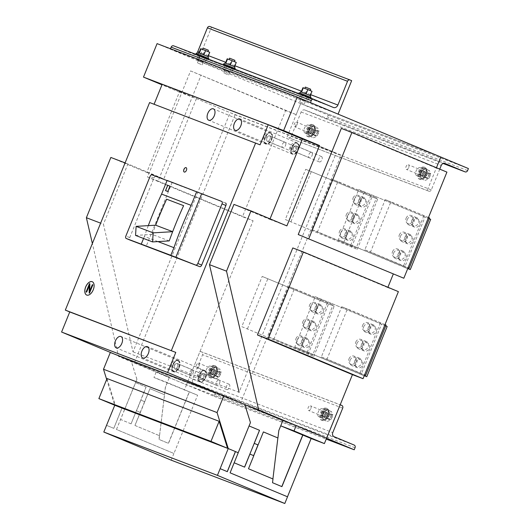 <?xml version="1.0" encoding="UTF-8"?>
<svg xmlns="http://www.w3.org/2000/svg" width="530" height="530" viewBox="0 0 530 530"><rect width="100%" height="100%" fill="white"/><g stroke="black" fill="none" stroke-linecap="round" stroke-linejoin="round"><path stroke-width="0.4" stroke-dasharray="2.65 1.99" d="M233.054 61.129L229.384 59.671L233.054 61.129M227.615 74.518L223.945 73.061L227.615 74.518M308.798 90.02L305.128 88.563L308.798 90.02M303.365 103.41L299.695 101.952L303.365 103.41M206.541 51.019L202.871 49.562L206.541 51.019M201.108 64.408L197.438 62.951L201.108 64.408M231.285 68.184L224.992 65.687L231.285 68.184M307.029 97.076L300.735 94.578L307.029 97.076M204.772 58.075L198.478 55.577L204.772 58.075M195.245 54.08A3.975 3.293 -69.1 0 1 193.304 54.053A3.975 3.293 -69.1 0 1 193.225 54.02L173.621 45.832M170.501 48.747L170.335 49.157L197.948 60.685L211.543 27.209L351.668 80.653M211.543 27.209L209.887 26.52M197.948 60.685L338.074 114.135M203.142 62.089L196.849 59.592L203.142 62.089M305.399 101.091L299.106 98.593L305.399 101.091M229.649 72.199L223.362 69.702L229.649 72.199M170.335 49.157L310.461 102.608M310.235 95.665L301.179 92.061L310.235 95.665M309.851 95.592L311.613 91.239L312.004 91.312M305.313 93.79L307.082 89.438L311.613 91.239M302.941 87.708L307.082 89.438M305.962 88.934L310.156 90.597L305.962 88.934M304.379 93.359L308.049 94.817L304.379 93.359M310.699 89.259L305.34 87.086M302.325 94.121L310.183 97.242L302.325 94.121M300.682 91.822L310.732 95.903M303.836 94.698L307.506 96.155L303.836 94.698M311.19 97.653L299.139 92.757M301.345 94.91L310.785 98.653L301.345 94.91M303.432 95.705L307.102 97.162L303.432 95.705M226.575 65.23L234.439 68.35L226.575 65.23M224.939 62.938L234.982 67.012M228.092 65.806L231.762 67.264L228.092 65.806M228.635 64.468L232.306 65.925L228.635 64.468M235.446 68.761L223.388 63.865M225.601 66.018L235.035 69.768L225.601 66.018M227.681 66.813L231.352 68.271L227.681 66.813M234.492 66.773L225.429 63.169L234.492 66.78M234.101 66.701L235.87 62.355L236.261 62.427M229.569 64.898L231.338 60.546L235.87 62.355M227.198 58.817L231.338 60.546M230.212 60.042L234.406 61.712L230.212 60.042M234.949 60.374L229.596 58.194M203.838 54.934L198.922 53.06L203.845 54.941M207.594 56.591L209.357 52.238L209.748 52.311M203.056 54.789L204.825 50.436L209.357 52.238M200.685 48.707L204.825 50.436M203.706 49.933L207.899 51.595L203.706 49.933M202.122 54.358L205.792 55.816L202.122 54.358M208.442 50.257L203.083 48.084M200.068 55.12L207.932 58.24L200.068 55.12M198.425 52.821L208.476 56.902M201.579 55.696L205.249 57.154L201.579 55.696M208.933 58.651L196.882 53.755M199.088 55.908L208.528 59.651L199.088 55.908M201.175 56.703L204.845 58.161L201.175 56.703M315.443 129.704L314.005 126.246L310.52 127.823L308.486 132.845L309.924 136.296L313.409 134.719L315.443 129.704L319.034 131.201L317.596 127.75L314.111 129.32L312.077 134.342L313.515 137.793L317 136.217L319.034 131.201M313.409 134.719L317 136.217M309.924 136.296L313.515 137.793M308.486 132.845L312.077 134.342M310.52 127.823L314.111 129.32M314.005 126.246L317.596 127.75M314.038 132.195A2.889 1.623 112.7 0 1 316.668 130.102A2.889 1.623 112.7 0 1 317.072 133.348A2.889 1.623 112.7 0 1 314.442 135.435A2.889 1.623 112.7 0 1 314.038 132.195M314.23 132.261A2.531 1.418 112.7 0 1 316.529 130.433A2.531 1.418 112.7 0 1 316.88 133.275A2.531 1.418 112.7 0 1 314.581 135.104A2.531 1.418 112.7 0 1 314.23 132.261A2.531 1.418 -67.3 0 0 314.581 135.104A2.531 1.418 -67.3 0 0 316.88 133.275A2.531 1.418 -67.3 0 0 316.529 130.433A2.531 1.418 -67.3 0 0 314.23 132.261M310.64 130.764A2.531 1.418 112.7 0 1 312.938 128.936A2.531 1.418 112.7 0 1 313.29 131.778A2.531 1.418 112.7 0 1 310.991 133.606A2.531 1.418 112.7 0 1 310.64 130.764A2.531 1.418 112.7 0 1 312.938 128.936A2.531 1.418 112.7 0 1 313.29 131.778A2.531 1.418 112.7 0 1 310.991 133.606A2.531 1.418 112.7 0 1 310.64 130.764M315.145 132.652A2.889 1.623 112.7 0 1 317.775 130.566A2.889 1.623 112.7 0 1 318.172 133.812A2.889 1.623 112.7 0 1 315.542 135.899A2.889 1.623 112.7 0 1 315.145 132.652M329.289 413.367L327.851 409.915L324.367 411.485L322.326 416.507L323.77 419.959L327.255 418.382L329.289 413.367L332.88 414.864L331.435 411.412L327.957 412.989L325.917 418.004L327.361 421.456L330.839 419.879L332.88 414.864M327.255 418.382L330.839 419.879M323.77 419.959L327.361 421.456M322.326 416.507L325.917 418.004M324.367 411.485L327.957 412.989M327.851 409.915L331.435 411.412M327.885 415.858A2.889 1.623 112.7 0 1 330.515 413.764A2.889 1.623 112.7 0 1 330.912 417.011A2.889 1.623 112.7 0 1 328.282 419.104A2.889 1.623 112.7 0 1 327.885 415.858M328.07 415.931A2.531 1.418 112.7 0 1 330.375 414.102A2.531 1.418 112.7 0 1 330.727 416.938A2.531 1.418 112.7 0 1 328.421 418.766A2.531 1.418 112.7 0 1 328.07 415.931A2.531 1.418 -67.3 0 0 328.421 418.766A2.531 1.418 -67.3 0 0 330.727 416.938A2.531 1.418 -67.3 0 0 330.375 414.102A2.531 1.418 -67.3 0 0 328.07 415.931M324.486 414.427A2.531 1.418 112.7 0 1 326.785 412.598A2.531 1.418 112.7 0 1 327.136 415.44A2.531 1.418 112.7 0 1 324.837 417.269A2.531 1.418 112.7 0 1 324.486 414.427A2.531 1.418 112.7 0 1 326.785 412.598A2.531 1.418 112.7 0 1 327.136 415.44A2.531 1.418 112.7 0 1 324.837 417.269A2.531 1.418 112.7 0 1 324.486 414.427M328.991 416.315A2.889 1.623 112.7 0 1 331.614 414.228A2.889 1.623 112.7 0 1 332.019 417.474A2.889 1.623 112.7 0 1 329.388 419.561A2.889 1.623 112.7 0 1 328.991 416.315M427.173 172.316L425.729 168.865L422.244 170.435L420.21 175.456L421.648 178.908L425.133 177.331L427.173 172.316L430.757 173.814L429.32 170.362L425.835 171.932L423.801 176.954L425.239 180.405L428.724 178.829L430.757 173.814M425.133 177.331L428.724 178.829M421.648 178.908L425.239 180.405M420.21 175.456L423.801 176.954M422.244 170.435L425.835 171.932M425.729 168.865L429.32 170.362M425.762 174.807A2.889 1.623 112.7 0 1 428.392 172.714A2.889 1.623 112.7 0 1 428.796 175.96A2.889 1.623 112.7 0 1 426.166 178.053A2.889 1.623 112.7 0 1 425.762 174.807M425.954 174.88A2.531 1.418 112.7 0 1 428.253 173.052A2.531 1.418 112.7 0 1 428.604 175.887A2.531 1.418 112.7 0 1 426.305 177.716A2.531 1.418 112.7 0 1 425.954 174.88A2.531 1.418 -67.3 0 0 426.305 177.716A2.531 1.418 -67.3 0 0 428.604 175.887A2.531 1.418 -67.3 0 0 428.253 173.052A2.531 1.418 -67.3 0 0 425.954 174.88M422.364 173.376A2.531 1.418 112.7 0 1 424.662 171.548A2.531 1.418 112.7 0 1 425.014 174.39A2.531 1.418 112.7 0 1 422.715 176.218A2.531 1.418 112.7 0 1 422.364 173.376A2.531 1.418 112.7 0 1 424.662 171.548A2.531 1.418 112.7 0 1 425.014 174.39A2.531 1.418 112.7 0 1 422.715 176.218A2.531 1.418 112.7 0 1 422.364 173.376M426.869 175.264A2.889 1.623 112.7 0 1 429.499 173.177A2.889 1.623 112.7 0 1 429.896 176.424A2.889 1.623 112.7 0 1 427.273 178.511A2.889 1.623 112.7 0 1 426.869 175.264M217.565 370.755L216.121 367.303L212.643 368.873L210.602 373.895L212.046 377.347L215.524 375.77L217.565 370.755L221.156 372.252L219.711 368.8L216.233 370.371L214.193 375.392L215.637 378.844L219.115 377.267L221.156 372.252M215.524 375.77L219.115 377.267M212.046 377.347L215.637 378.844M210.602 373.895L214.193 375.392M212.643 368.873L216.233 370.371M216.121 367.303L219.711 368.8M216.16 373.246A2.889 1.623 112.7 0 1 218.791 371.152A2.889 1.623 112.7 0 1 219.188 374.399A2.889 1.623 112.7 0 1 216.558 376.492A2.889 1.623 112.7 0 1 216.16 373.246M216.346 373.312A2.531 1.418 112.7 0 1 218.651 371.484A2.531 1.418 112.7 0 1 219.003 374.326A2.531 1.418 112.7 0 1 216.697 376.154A2.531 1.418 112.7 0 1 216.346 373.312A2.531 1.418 -67.3 0 0 216.697 376.154A2.531 1.418 -67.3 0 0 219.003 374.326A2.531 1.418 -67.3 0 0 218.651 371.484A2.531 1.418 -67.3 0 0 216.346 373.312M212.762 371.815A2.531 1.418 112.7 0 1 215.061 369.986A2.531 1.418 112.7 0 1 215.412 372.828A2.531 1.418 112.7 0 1 213.106 374.657A2.531 1.418 112.7 0 1 212.762 371.815A2.531 1.418 112.7 0 1 215.061 369.986A2.531 1.418 112.7 0 1 215.412 372.828A2.531 1.418 112.7 0 1 213.106 374.657A2.531 1.418 112.7 0 1 212.762 371.815M217.267 373.703A2.889 1.623 112.7 0 1 219.89 371.616A2.889 1.623 112.7 0 1 220.294 374.862A2.889 1.623 112.7 0 1 217.664 376.949A2.889 1.623 112.7 0 1 217.267 373.703M420.846 172.8A5.419 3.041 112.7 0 1 425.775 168.884A5.419 3.041 112.7 0 1 426.531 174.966A5.419 3.041 112.7 0 1 421.602 178.888A5.419 3.041 112.7 0 1 420.846 172.8M419.747 172.343A5.419 3.041 112.7 0 1 424.676 168.421A5.419 3.041 112.7 0 1 425.424 174.509A5.419 3.041 112.7 0 1 420.495 178.424A5.419 3.041 112.7 0 1 419.747 172.343M421.257 172.919A2.531 1.418 112.7 0 1 423.563 171.091A2.531 1.418 112.7 0 1 423.914 173.926A2.531 1.418 112.7 0 1 421.608 175.755A2.531 1.418 112.7 0 1 421.257 172.919A2.531 1.418 112.7 0 1 423.563 171.091A2.531 1.418 112.7 0 1 423.914 173.926A2.531 1.418 112.7 0 1 421.608 175.755A2.531 1.418 112.7 0 1 421.257 172.919M322.969 413.85A5.419 3.041 112.7 0 1 327.898 409.935A5.419 3.041 112.7 0 1 328.646 416.017A5.419 3.041 112.7 0 1 323.717 419.939A5.419 3.041 112.7 0 1 322.969 413.85M321.862 413.393A5.419 3.041 112.7 0 1 326.791 409.471A5.419 3.041 112.7 0 1 327.547 415.56A5.419 3.041 112.7 0 1 322.618 419.475A5.419 3.041 112.7 0 1 321.862 413.393M323.38 413.97A2.531 1.418 112.7 0 1 325.678 412.141A2.531 1.418 112.7 0 1 326.029 414.977A2.531 1.418 112.7 0 1 323.731 416.805A2.531 1.418 112.7 0 1 323.38 413.97A2.531 1.418 112.7 0 1 325.678 412.141A2.531 1.418 112.7 0 1 326.029 414.977A2.531 1.418 112.7 0 1 323.731 416.805A2.531 1.418 112.7 0 1 323.38 413.97M309.123 130.188A5.419 3.041 112.7 0 1 314.051 126.266A5.419 3.041 112.7 0 1 314.807 132.354A5.419 3.041 112.7 0 1 309.878 136.276A5.419 3.041 112.7 0 1 309.123 130.188M308.023 129.724A5.419 3.041 112.7 0 1 312.952 125.809A5.419 3.041 112.7 0 1 313.7 131.891A5.419 3.041 112.7 0 1 308.771 135.812A5.419 3.041 112.7 0 1 308.023 129.724M309.533 130.307A2.531 1.418 112.7 0 1 311.832 128.479A2.531 1.418 112.7 0 1 312.183 131.314A2.531 1.418 112.7 0 1 309.884 133.143A2.531 1.418 112.7 0 1 309.533 130.307A2.531 1.418 112.7 0 1 311.832 128.479A2.531 1.418 112.7 0 1 312.183 131.314A2.531 1.418 112.7 0 1 309.884 133.143A2.531 1.418 112.7 0 1 309.533 130.307M211.245 371.238A5.419 3.041 112.7 0 1 216.174 367.323A5.419 3.041 112.7 0 1 216.922 373.405A5.419 3.041 112.7 0 1 211.993 377.327A5.419 3.041 112.7 0 1 211.245 371.238M210.138 370.775A5.419 3.041 112.7 0 1 215.067 366.859A5.419 3.041 112.7 0 1 215.823 372.941A5.419 3.041 112.7 0 1 210.894 376.863A5.419 3.041 112.7 0 1 210.138 370.775M211.656 371.358A2.531 1.418 112.7 0 1 213.954 369.529A2.531 1.418 112.7 0 1 214.305 372.365A2.531 1.418 112.7 0 1 212.007 374.193A2.531 1.418 112.7 0 1 211.656 371.358A2.531 1.418 112.7 0 1 213.954 369.529A2.531 1.418 112.7 0 1 214.305 372.365A2.531 1.418 112.7 0 1 212.007 374.193A2.531 1.418 112.7 0 1 211.656 371.358M363.732 326.692A4.339 3.591 -69.1 0 1 368.595 324.022A4.339 3.591 -69.1 0 1 370.364 329.461A4.339 3.591 -69.1 0 1 365.501 332.125A4.339 3.591 -69.1 0 1 363.732 326.692M356.935 343.433A4.339 3.591 -69.1 0 1 361.798 340.764A4.339 3.591 -69.1 0 1 363.567 346.196A4.339 3.591 -69.1 0 1 358.704 348.866A4.339 3.591 -69.1 0 1 356.935 343.433M350.138 360.168A4.339 3.591 -69.1 0 1 355.001 357.505A4.339 3.591 -69.1 0 1 356.769 362.937A4.339 3.591 -69.1 0 1 351.907 365.607A4.339 3.591 -69.1 0 1 350.138 360.168M364.269 375.657L294.826 346.865L315.217 296.648L387.172 326.48M294.826 346.865L361.102 374.538L381.494 324.314M361.102 374.538L364.242 375.73M369.417 328.858A4.339 3.591 -69.1 0 1 374.273 326.188A4.339 3.591 -69.1 0 1 376.042 331.628A4.339 3.591 -69.1 0 1 371.185 334.291A4.339 3.591 -69.1 0 1 369.417 328.858M362.619 345.6A4.339 3.591 -69.1 0 1 367.475 342.93A4.339 3.591 -69.1 0 1 369.244 348.362A4.339 3.591 -69.1 0 1 364.388 351.032A4.339 3.591 -69.1 0 1 362.619 345.6M355.822 362.334A4.339 3.591 -69.1 0 1 360.678 359.671A4.339 3.591 -69.1 0 1 362.447 365.104A4.339 3.591 -69.1 0 1 357.591 367.774A4.339 3.591 -69.1 0 1 355.822 362.334M385.741 325.884L315.217 296.648M300.51 349.031L320.902 298.814M354.212 199.333A4.339 3.591 -69.1 0 1 359.075 196.663A4.339 3.591 -69.1 0 1 360.844 202.102A4.339 3.591 -69.1 0 1 355.981 204.772A4.339 3.591 -69.1 0 1 354.212 199.333M347.415 216.074A4.339 3.591 -69.1 0 1 352.278 213.404A4.339 3.591 -69.1 0 1 354.047 218.844A4.339 3.591 -69.1 0 1 349.184 221.507A4.339 3.591 -69.1 0 1 347.415 216.074M340.618 232.816A4.339 3.591 -69.1 0 1 345.481 230.146A4.339 3.591 -69.1 0 1 347.249 235.578A4.339 3.591 -69.1 0 1 342.387 238.248A4.339 3.591 -69.1 0 1 340.618 232.816M285.306 219.506L357.26 249.345L285.306 219.506L305.697 169.289L377.651 199.128L305.697 169.289M351.582 247.179L371.974 196.961M357.26 249.345L377.651 199.128M359.897 201.499A4.339 3.591 -69.1 0 1 364.753 198.829A4.339 3.591 -69.1 0 1 366.522 204.269A4.339 3.591 -69.1 0 1 361.665 206.939A4.339 3.591 -69.1 0 1 359.897 201.499M353.099 218.241A4.339 3.591 -69.1 0 1 357.955 215.571A4.339 3.591 -69.1 0 1 359.724 221.01A4.339 3.591 -69.1 0 1 354.868 223.673A4.339 3.591 -69.1 0 1 353.099 218.241M346.302 234.982A4.339 3.591 -69.1 0 1 351.158 232.312A4.339 3.591 -69.1 0 1 352.927 237.745A4.339 3.591 -69.1 0 1 348.071 240.415A4.339 3.591 -69.1 0 1 346.302 234.982M290.99 221.673L311.382 171.455M407.239 219.559A4.339 3.591 -69.1 0 1 412.095 216.889A4.339 3.591 -69.1 0 1 413.864 222.322A4.339 3.591 -69.1 0 1 409.008 224.992A4.339 3.591 -69.1 0 1 407.239 219.559M400.442 236.294A4.339 3.591 -69.1 0 1 405.298 233.631A4.339 3.591 -69.1 0 1 407.067 239.063A4.339 3.591 -69.1 0 1 402.21 241.733A4.339 3.591 -69.1 0 1 400.442 236.294M393.644 253.035A4.339 3.591 -69.1 0 1 398.5 250.365A4.339 3.591 -69.1 0 1 400.269 255.804A4.339 3.591 -69.1 0 1 395.413 258.474A4.339 3.591 -69.1 0 1 393.644 253.035M407.775 268.518L338.332 239.732L358.724 189.515L430.678 219.347M338.332 239.732L404.602 267.405L424.994 217.181M404.602 267.405L407.742 268.597M412.916 221.726A4.339 3.591 -69.1 0 1 417.779 219.056A4.339 3.591 -69.1 0 1 419.548 224.488A4.339 3.591 -69.1 0 1 414.685 227.158A4.339 3.591 -69.1 0 1 412.916 221.726M406.119 238.467A4.339 3.591 -69.1 0 1 410.982 235.797A4.339 3.591 -69.1 0 1 412.751 241.23A4.339 3.591 -69.1 0 1 407.888 243.899A4.339 3.591 -69.1 0 1 406.119 238.467M399.322 255.202A4.339 3.591 -69.1 0 1 404.185 252.538A4.339 3.591 -69.1 0 1 405.953 257.971A4.339 3.591 -69.1 0 1 401.091 260.641A4.339 3.591 -69.1 0 1 399.322 255.202M429.24 218.751L358.724 189.515M344.01 241.899L364.401 191.681M310.712 306.466A4.339 3.591 -69.1 0 1 315.575 303.803A4.339 3.591 -69.1 0 1 317.337 309.235A4.339 3.591 -69.1 0 1 312.481 311.905A4.339 3.591 -69.1 0 1 310.712 306.466M303.915 323.207A4.339 3.591 -69.1 0 1 308.778 320.537A4.339 3.591 -69.1 0 1 310.54 325.976A4.339 3.591 -69.1 0 1 305.684 328.64A4.339 3.591 -69.1 0 1 303.915 323.207M297.118 339.949A4.339 3.591 -69.1 0 1 301.981 337.279A4.339 3.591 -69.1 0 1 303.743 342.711A4.339 3.591 -69.1 0 1 298.887 345.381A4.339 3.591 -69.1 0 1 297.118 339.949M241.806 326.646L313.76 356.478L241.806 326.646L262.198 276.421L334.152 306.26L262.198 276.421M308.082 354.312L328.474 304.094M313.76 356.478L334.152 306.26M316.397 308.632A4.339 3.591 -69.1 0 1 321.253 305.969A4.339 3.591 -69.1 0 1 323.022 311.401A4.339 3.591 -69.1 0 1 318.159 314.071A4.339 3.591 -69.1 0 1 316.397 308.632M309.599 325.374A4.339 3.591 -69.1 0 1 314.456 322.704A4.339 3.591 -69.1 0 1 316.224 328.143A4.339 3.591 -69.1 0 1 311.362 330.813A4.339 3.591 -69.1 0 1 309.599 325.374M302.802 342.115A4.339 3.591 -69.1 0 1 307.658 339.445A4.339 3.591 -69.1 0 1 309.427 344.884A4.339 3.591 -69.1 0 1 304.565 347.548A4.339 3.591 -69.1 0 1 302.802 342.115M247.483 328.812L267.875 278.588M346.315 214.657A4.339 3.591 -69.1 0 1 351.171 211.987A4.339 3.591 -69.1 0 1 352.94 217.426A4.339 3.591 -69.1 0 1 348.084 220.089A4.339 3.591 -69.1 0 1 346.315 214.657M353.113 197.915A4.339 3.591 -69.1 0 1 357.969 195.245A4.339 3.591 -69.1 0 1 359.738 200.685A4.339 3.591 -69.1 0 1 354.881 203.354A4.339 3.591 -69.1 0 1 353.113 197.915M339.518 231.398A4.339 3.591 -69.1 0 1 344.374 228.728A4.339 3.591 -69.1 0 1 346.143 234.161A4.339 3.591 -69.1 0 1 341.287 236.831A4.339 3.591 -69.1 0 1 339.518 231.398M370.867 195.544L350.476 245.761L311.819 229.623L332.211 179.398L376.552 197.71L337.888 181.571L317.496 231.789L356.16 247.927L376.552 197.71M350.476 245.761L356.16 247.927M345.196 233.564A4.339 3.591 -69.1 0 1 350.058 230.894A4.339 3.591 -69.1 0 1 351.827 236.327A4.339 3.591 -69.1 0 1 346.964 238.997A4.339 3.591 -69.1 0 1 345.196 233.564M358.79 200.082A4.339 3.591 -69.1 0 1 363.653 197.418A4.339 3.591 -69.1 0 1 365.422 202.851A4.339 3.591 -69.1 0 1 360.559 205.521A4.339 3.591 -69.1 0 1 358.79 200.082M351.993 216.823A4.339 3.591 -69.1 0 1 356.856 214.153A4.339 3.591 -69.1 0 1 358.625 219.592A4.339 3.591 -69.1 0 1 353.762 222.256A4.339 3.591 -69.1 0 1 351.993 216.823M332.211 179.398L337.888 181.571M311.819 229.623L317.496 231.789M355.835 342.016A4.339 3.591 -69.1 0 1 360.692 339.346A4.339 3.591 -69.1 0 1 362.46 344.778A4.339 3.591 -69.1 0 1 357.604 347.448A4.339 3.591 -69.1 0 1 355.835 342.016M362.633 325.274A4.339 3.591 -69.1 0 1 367.489 322.604A4.339 3.591 -69.1 0 1 369.258 328.043A4.339 3.591 -69.1 0 1 364.401 330.707A4.339 3.591 -69.1 0 1 362.633 325.274M349.038 358.75A4.339 3.591 -69.1 0 1 353.894 356.087A4.339 3.591 -69.1 0 1 355.663 361.52A4.339 3.591 -69.1 0 1 350.807 364.19A4.339 3.591 -69.1 0 1 349.038 358.75M380.388 322.896L359.996 373.12L321.339 356.975L341.731 306.757L386.072 325.069M359.996 373.12L364.594 374.869M354.716 360.917A4.339 3.591 -69.1 0 1 359.578 358.253A4.339 3.591 -69.1 0 1 361.347 363.686A4.339 3.591 -69.1 0 1 356.485 366.356A4.339 3.591 -69.1 0 1 354.716 360.917M368.31 327.441A4.339 3.591 -69.1 0 1 373.173 324.771A4.339 3.591 -69.1 0 1 374.942 330.21A4.339 3.591 -69.1 0 1 370.079 332.873A4.339 3.591 -69.1 0 1 368.31 327.441M361.513 344.182A4.339 3.591 -69.1 0 1 366.376 341.512A4.339 3.591 -69.1 0 1 368.145 346.945A4.339 3.591 -69.1 0 1 363.282 349.615A4.339 3.591 -69.1 0 1 361.513 344.182M384.999 324.618L347.408 308.924L327.017 359.141L364.607 374.836M341.731 306.757L347.408 308.924M321.339 356.975L327.017 359.141M399.335 234.883A4.339 3.591 -69.1 0 1 404.198 232.213A4.339 3.591 -69.1 0 1 405.967 237.645A4.339 3.591 -69.1 0 1 401.104 240.315A4.339 3.591 -69.1 0 1 399.335 234.883M406.132 218.141A4.339 3.591 -69.1 0 1 410.995 215.471A4.339 3.591 -69.1 0 1 412.764 220.904A4.339 3.591 -69.1 0 1 407.901 223.574A4.339 3.591 -69.1 0 1 406.132 218.141M392.538 251.618A4.339 3.591 -69.1 0 1 397.401 248.948A4.339 3.591 -69.1 0 1 399.169 254.387A4.339 3.591 -69.1 0 1 394.307 257.057A4.339 3.591 -69.1 0 1 392.538 251.618M423.894 215.763L403.502 265.987L364.839 249.842L385.231 199.624L429.572 217.929M403.502 265.987L408.093 267.736M398.222 253.784A4.339 3.591 -69.1 0 1 403.078 251.121A4.339 3.591 -69.1 0 1 404.847 256.553A4.339 3.591 -69.1 0 1 399.991 259.223A4.339 3.591 -69.1 0 1 398.222 253.784M411.817 220.308A4.339 3.591 -69.1 0 1 416.673 217.638A4.339 3.591 -69.1 0 1 418.442 223.07A4.339 3.591 -69.1 0 1 413.585 225.74A4.339 3.591 -69.1 0 1 411.817 220.308M405.019 237.049A4.339 3.591 -69.1 0 1 409.875 234.379A4.339 3.591 -69.1 0 1 411.644 239.812A4.339 3.591 -69.1 0 1 406.788 242.482A4.339 3.591 -69.1 0 1 405.019 237.049M428.498 217.485L390.915 201.791L370.523 252.008L408.107 267.703M385.231 199.624L390.915 201.791M364.839 249.842L370.523 252.008M302.815 321.79A4.339 3.591 -69.1 0 1 307.672 319.12A4.339 3.591 -69.1 0 1 309.44 324.559A4.339 3.591 -69.1 0 1 304.578 327.229A4.339 3.591 -69.1 0 1 302.815 321.79M309.613 305.048A4.339 3.591 -69.1 0 1 314.469 302.385A4.339 3.591 -69.1 0 1 316.238 307.817A4.339 3.591 -69.1 0 1 311.375 310.487A4.339 3.591 -69.1 0 1 309.613 305.048M296.018 338.531A4.339 3.591 -69.1 0 1 300.874 335.861A4.339 3.591 -69.1 0 1 302.643 341.293A4.339 3.591 -69.1 0 1 297.781 343.963A4.339 3.591 -69.1 0 1 296.018 338.531M327.368 302.676L306.976 352.894L268.319 336.755L288.711 286.538L333.052 304.843L294.389 288.704L273.997 338.922L312.654 355.06L333.052 304.843M306.976 352.894L312.654 355.06M301.696 340.697A4.339 3.591 -69.1 0 1 306.552 338.027A4.339 3.591 -69.1 0 1 308.321 343.466A4.339 3.591 -69.1 0 1 303.465 346.13A4.339 3.591 -69.1 0 1 301.696 340.697M315.29 307.214A4.339 3.591 -69.1 0 1 320.147 304.551A4.339 3.591 -69.1 0 1 321.915 309.984A4.339 3.591 -69.1 0 1 317.059 312.654A4.339 3.591 -69.1 0 1 315.29 307.214M308.493 323.956A4.339 3.591 -69.1 0 1 313.349 321.286A4.339 3.591 -69.1 0 1 315.118 326.725A4.339 3.591 -69.1 0 1 310.262 329.395A4.339 3.591 -69.1 0 1 308.493 323.956M288.711 286.538L294.389 288.704M268.319 336.755L273.997 338.922M310.845 408.637A2.531 1.418 -67.3 0 0 310.494 405.801A2.531 1.418 -67.3 0 0 308.188 407.63A2.531 1.418 -67.3 0 0 308.54 410.465A2.531 1.418 -67.3 0 0 310.845 408.637M408.723 167.586A2.531 1.418 -67.3 0 0 408.372 164.75A2.531 1.418 -67.3 0 0 406.073 166.579A2.531 1.418 -67.3 0 0 406.424 169.415A2.531 1.418 -67.3 0 0 408.723 167.586M199.114 366.025A2.531 1.418 -67.3 0 0 198.763 363.183A2.531 1.418 -67.3 0 0 196.464 365.018A2.531 1.418 -67.3 0 0 196.815 367.853A2.531 1.418 -67.3 0 0 199.114 366.025M296.999 124.974A2.531 1.418 -67.3 0 0 296.648 122.132A2.531 1.418 -67.3 0 0 294.349 123.96A2.531 1.418 -67.3 0 0 294.7 126.802A2.531 1.418 -67.3 0 0 296.999 124.974M135.018 425.484L159.517 435.713L134.945 425.451L140.397 412.453L136.528 410.843L140.881 400.13L144.743 401.74L140.397 412.453M387.914 287.267L387.781 287.591L398.388 291.639M387.781 287.591L292.792 247.934M171.183 460.166L173.906 453.468L116.468 429.485L124.623 409.399L114.758 405.278L121.94 408.279L113.778 428.366L106.603 425.365M133.017 351.847L239.063 392.293L336.179 153.117L230.139 112.665L133.017 351.847L103.43 224.216L100.634 223.15M245.344 404.801L118.548 356.438L92.366 243.508M233.942 204.401L269.843 219.387L270.055 218.863M114.049 353.947L134.487 362.48L240.527 402.926L341.128 155.177L302.471 139.039L336.179 153.117M439.761 169.13L431.334 189.879A2.166 1.795 -69.1 0 1 428.909 191.211A2.166 1.795 -69.1 0 1 428.863 191.191L427.207 190.502L436.448 167.745L436.316 168.07L446.923 172.118M436.316 168.07L341.32 128.412M157.079 43.626L300.676 103.575L440.801 157.026L300.676 103.575L296.184 114.626L190.588 70.921L147.492 177.047L158.099 181.094L201.195 74.962M110.856 157.456L146.757 172.442L179.385 92.094L196.425 98.593L230.139 112.665M196.425 98.593L163.797 178.941L127.902 163.956L103.43 224.216M278.82 430.526L280.648 425.809M281.808 486.586L272.42 482.671L278.747 430.499M124.623 409.399L136.899 379.281L135.574 382.647L146.108 387.039L140.881 400.13M116.468 429.485L135.614 382.66M249.04 425.921L250.398 422.576L244.794 404.575M121.86 408.246L113.778 428.366M124.663 409.418L121.94 408.279M269.843 219.387L286.882 225.893M179.385 92.094L161.968 84.82M146.757 172.442L163.797 178.941M125.1 162.889L127.902 163.956M113.705 428.333L106.523 425.338M235.439 451.567L238.242 452.739M107.027 378.533L115.441 405.536M227.324 471.673L220.069 468.646M106.669 379.42L114.712 405.238M110.3 352.516L169.434 377.208L167.261 382.561L153.965 377.492L197.597 395.228L173.939 453.481L116.507 429.505M136.899 379.281L131.288 361.281M136.932 379.301L131.327 361.294M159.437 435.68L158.987 439.41L168.374 443.332L189.309 391.769L197.597 395.228M134.945 425.451L140.245 412.4L136.376 410.783L131.076 423.841L120.582 419.462M140.245 412.4L149.937 388.642L164.492 394.717L165.353 387.251L167.261 382.561L189.429 391.816L168.494 443.371L159.099 439.45L165.433 387.278L167.334 382.594M131.076 423.841L140.768 400.084L144.63 401.7M131.155 423.867L120.661 419.488M135.574 382.647L146.108 387.039M146.068 387.026L140.768 400.084M144.743 401.74L149.97 388.656M149.937 388.642L164.452 394.704M158.099 181.094L253.095 220.752L186.481 384.8L118.548 356.438M326.573 438.237L186.481 384.8L200.075 351.324L201.731 352.013A2.166 1.795 -69.1 0 1 202.573 354.716L192.648 379.155A3.253 2.69 110.9 0 0 193.907 383.203L214.067 391.624A2.166 1.795 -69.1 0 1 214.908 394.32L214.094 396.334L156.138 372.133L169.434 377.208M156.138 372.133L153.965 377.492M159.517 435.713L164.492 394.717M190.588 70.921L285.584 110.578L242.488 216.71L253.095 220.752M147.492 177.047L242.488 216.71M258.064 444.962L263.364 431.904M230.086 472.826L287.525 496.802M230.047 472.806L249.001 425.908M244.621 467.149L234.048 462.736M248.484 468.758L253.711 455.674L249.769 454.031L254.122 443.318M272.983 478.988L248.411 468.732M296.184 114.626L285.584 110.578M186.514 384.82L184.341 390.173M307.453 129.512A6.506 3.644 112.7 0 1 313.369 124.808A6.506 3.644 112.7 0 1 314.27 132.109A6.506 3.644 112.7 0 1 308.354 136.813A6.506 3.644 112.7 0 1 307.453 129.512M306.625 129.161A6.506 3.644 112.7 0 1 312.541 124.464A6.506 3.644 112.7 0 1 313.442 131.765A6.506 3.644 112.7 0 1 307.526 136.468A6.506 3.644 112.7 0 1 306.625 129.161M308.705 129.956A2.531 1.418 112.7 0 1 311.004 128.127A2.531 1.418 112.7 0 1 311.355 130.97A2.531 1.418 112.7 0 1 309.056 132.798A2.531 1.418 112.7 0 1 308.705 129.956M419.177 172.124A6.506 3.644 112.7 0 1 425.093 167.42A6.506 3.644 112.7 0 1 425.994 174.721A6.506 3.644 112.7 0 1 420.078 179.425A6.506 3.644 112.7 0 1 419.177 172.124M418.349 171.78A6.506 3.644 112.7 0 1 424.265 167.076A6.506 3.644 112.7 0 1 425.166 174.377A6.506 3.644 112.7 0 1 419.25 179.08A6.506 3.644 112.7 0 1 418.349 171.78M420.429 172.575A2.531 1.418 112.7 0 1 422.728 170.746A2.531 1.418 112.7 0 1 423.079 173.582A2.531 1.418 112.7 0 1 420.78 175.41A2.531 1.418 112.7 0 1 420.429 172.575M287.081 137.058L300.676 103.575L328.289 115.103L327.474 117.117A2.166 1.795 -69.1 0 1 325.042 118.448A2.166 1.795 -69.1 0 1 324.996 118.428L304.843 110.015A3.253 2.69 110.9 0 0 304.776 109.988A3.253 2.69 110.9 0 0 301.133 111.989L291.209 136.429A2.166 1.795 -69.1 0 1 288.777 137.767A2.166 1.795 -69.1 0 1 288.737 137.747L427.207 190.502M328.289 115.103L468.414 168.553M312.302 131.334A4.339 2.431 -67.3 0 0 311.7 126.465A4.339 2.431 -67.3 0 0 307.758 129.598A4.339 2.431 -67.3 0 0 308.361 134.468A4.339 2.431 -67.3 0 0 312.302 131.334M424.026 173.946A4.339 2.431 -67.3 0 0 423.43 169.077A4.339 2.431 -67.3 0 0 419.482 172.21A4.339 2.431 -67.3 0 0 420.085 177.08A4.339 2.431 -67.3 0 0 424.026 173.946M420.714 172.561A4.339 2.431 -67.3 0 0 420.111 167.692A4.339 2.431 -67.3 0 0 416.169 170.826A4.339 2.431 -67.3 0 0 416.772 175.695A4.339 2.431 -67.3 0 0 420.714 172.561M308.99 129.949A4.339 2.431 -67.3 0 0 308.387 125.08A4.339 2.431 -67.3 0 0 304.445 128.214A4.339 2.431 -67.3 0 0 305.048 133.083A4.339 2.431 -67.3 0 0 308.99 129.949M297.178 143.272A5.784 3.24 112.7 0 1 297.231 143.292A5.784 3.24 112.7 0 1 298.012 149.831A5.784 3.24 112.7 0 1 292.825 153.985A5.784 3.24 112.7 0 1 292.772 153.965A5.784 3.24 112.7 0 1 291.99 147.426A5.784 3.24 112.7 0 1 297.178 143.272M321.491 156.555A2.889 1.623 112.7 0 1 321.518 156.569A2.889 1.623 112.7 0 1 321.909 159.835A2.889 1.623 112.7 0 1 319.318 161.908A2.889 1.623 112.7 0 1 319.292 161.902A2.889 1.623 112.7 0 1 318.901 158.629A2.889 1.623 112.7 0 1 321.491 156.555M296.084 145.949A2.889 1.623 112.7 0 1 296.111 145.962A2.889 1.623 112.7 0 1 296.508 149.228A2.889 1.623 112.7 0 1 293.911 151.302A2.889 1.623 112.7 0 1 293.885 151.295A2.889 1.623 112.7 0 1 293.494 148.022A2.889 1.623 112.7 0 1 296.084 145.949M204.732 370.927A5.784 3.24 112.7 0 1 204.785 370.947A5.784 3.24 112.7 0 1 205.567 377.486A5.784 3.24 112.7 0 1 200.38 381.64A5.784 3.24 112.7 0 1 200.327 381.62A5.784 3.24 112.7 0 1 199.545 375.081A5.784 3.24 112.7 0 1 204.732 370.927M229.053 384.217A2.889 1.623 112.7 0 1 229.079 384.224A2.889 1.623 112.7 0 1 229.47 387.496A2.889 1.623 112.7 0 1 226.873 389.57A2.889 1.623 112.7 0 1 226.847 389.563A2.889 1.623 112.7 0 1 226.456 386.291A2.889 1.623 112.7 0 1 229.053 384.217M203.646 373.61A2.889 1.623 112.7 0 1 203.672 373.617A2.889 1.623 112.7 0 1 204.063 376.89A2.889 1.623 112.7 0 1 201.466 378.963A2.889 1.623 112.7 0 1 201.446 378.957A2.889 1.623 112.7 0 1 201.049 375.684A2.889 1.623 112.7 0 1 203.646 373.61M209.569 370.563A6.506 3.644 112.7 0 1 215.485 365.859A6.506 3.644 112.7 0 1 216.386 373.16A6.506 3.644 112.7 0 1 210.476 377.863A6.506 3.644 112.7 0 1 209.569 370.563M208.74 370.218A6.506 3.644 112.7 0 1 214.657 365.514A6.506 3.644 112.7 0 1 215.558 372.815A6.506 3.644 112.7 0 1 209.648 377.519A6.506 3.644 112.7 0 1 208.74 370.218M210.827 371.007A2.531 1.418 112.7 0 1 213.126 369.178A2.531 1.418 112.7 0 1 213.477 372.02A2.531 1.418 112.7 0 1 211.178 373.849A2.531 1.418 112.7 0 1 210.827 371.007M178.219 360.817A5.784 3.24 112.7 0 1 178.272 360.837A5.784 3.24 112.7 0 1 179.054 367.376A5.784 3.24 112.7 0 1 173.873 371.53A5.784 3.24 112.7 0 1 173.82 371.51A5.784 3.24 112.7 0 1 173.038 364.971A5.784 3.24 112.7 0 1 178.219 360.817M202.54 374.1A2.889 1.623 112.7 0 1 202.566 374.114A2.889 1.623 112.7 0 1 202.957 377.38A2.889 1.623 112.7 0 1 200.367 379.46A2.889 1.623 112.7 0 1 200.34 379.447A2.889 1.623 112.7 0 1 199.949 376.181A2.889 1.623 112.7 0 1 202.54 374.1M177.133 363.494A2.889 1.623 112.7 0 1 177.159 363.507A2.889 1.623 112.7 0 1 177.55 366.773A2.889 1.623 112.7 0 1 174.96 368.853A2.889 1.623 112.7 0 1 174.933 368.84A2.889 1.623 112.7 0 1 174.542 365.574A2.889 1.623 112.7 0 1 177.133 363.494M200.075 351.324L340.2 404.768M326.149 414.997A4.339 2.431 -67.3 0 0 325.546 410.127A4.339 2.431 -67.3 0 0 321.604 413.261A4.339 2.431 -67.3 0 0 322.207 418.13A4.339 2.431 -67.3 0 0 326.149 414.997M214.425 372.385A4.339 2.431 -67.3 0 0 213.822 367.515A4.339 2.431 -67.3 0 0 209.88 370.649A4.339 2.431 -67.3 0 0 210.483 375.518A4.339 2.431 -67.3 0 0 214.425 372.385M214.094 396.334L326.222 439.098M211.112 371A4.339 2.431 -67.3 0 0 210.509 366.131A4.339 2.431 -67.3 0 0 206.567 369.264A4.339 2.431 -67.3 0 0 207.164 374.134A4.339 2.431 -67.3 0 0 211.112 371M322.836 413.612A4.339 2.431 -67.3 0 0 322.233 408.743A4.339 2.431 -67.3 0 0 318.291 411.876A4.339 2.431 -67.3 0 0 318.894 416.746A4.339 2.431 -67.3 0 0 322.836 413.612M341.128 155.177L235.088 114.732L162.187 84.296M220.096 394.393L240.527 402.926M89.252 293.143L89.239 285.703M154.084 104.244L260.071 144.829M154.025 104.383L149.606 102.542M167.063 180.591L172.098 182.506L167.129 180.432M225.581 203.043L155.893 176.464A2.166 1.212 -67.3 0 0 153.939 178.04L129.744 237.632A2.166 1.212 -67.3 0 0 130.022 240.057M172.098 182.506L146.267 246.119M157.973 241.594L144.399 236.413A361.38 299.198 -69.1 0 1 148.294 225.628M169.236 240.911L152.189 234.412A361.38 299.198 -69.1 0 1 155.615 225.19M135.547 235.413L152.189 234.412M143.564 238.473L144.399 236.413M134.487 362.48L235.088 114.732M89.722 291.096L92.392 284.676L92.863 284.855M89.497 283.57L86.151 291.957M172.654 231.69L172.72 231.683A361.308 299.139 -69.1 0 1 183.678 205.686L183.678 205.686M86.695 295.064A7.228 4.054 -67.3 0 0 86.721 295.077A7.228 4.054 -67.3 0 0 93.293 289.85A7.228 4.054 -67.3 0 0 92.293 281.735A7.228 4.054 -67.3 0 0 92.266 281.728L92.293 281.735M184.281 172.058A2.385 1.338 -67.3 0 0 184.307 172.071A2.385 1.338 -67.3 0 0 186.481 170.349A2.385 1.338 -67.3 0 0 186.149 167.672A2.385 1.338 -67.3 0 0 186.116 167.659M205.779 377.512A6.141 3.445 -67.3 0 0 204.924 370.616A6.141 3.445 -67.3 0 0 199.34 375.061A6.141 3.445 -67.3 0 0 200.188 381.958A6.141 3.445 -67.3 0 0 205.779 377.512M204.11 376.876A2.961 1.663 -67.3 0 0 203.699 373.551A2.961 1.663 -67.3 0 0 201.002 375.691A2.961 1.663 -67.3 0 0 201.413 379.023A2.961 1.663 -67.3 0 0 204.11 376.876M179.266 367.403A6.141 3.445 -67.3 0 0 178.411 360.506A6.141 3.445 -67.3 0 0 172.826 364.945A6.141 3.445 -67.3 0 0 173.681 371.841A6.141 3.445 -67.3 0 0 179.266 367.403M177.596 366.767A2.961 1.663 -67.3 0 0 177.186 363.441A2.961 1.663 -67.3 0 0 174.496 365.581A2.961 1.663 -67.3 0 0 174.907 368.906A2.961 1.663 -67.3 0 0 177.596 366.767M291.778 147.4A6.141 3.445 -67.3 0 0 292.633 154.296A6.141 3.445 -67.3 0 0 298.218 149.857A6.141 3.445 -67.3 0 0 297.37 142.954A6.141 3.445 -67.3 0 0 291.778 147.4M296.555 149.221A2.961 1.663 -67.3 0 0 296.144 145.889A2.961 1.663 -67.3 0 0 293.448 148.036A2.961 1.663 -67.3 0 0 293.858 151.361A2.961 1.663 -67.3 0 0 296.555 149.221M265.272 137.29A6.141 3.445 -67.3 0 0 266.12 144.186A6.141 3.445 -67.3 0 0 271.711 139.741A6.141 3.445 -67.3 0 0 270.856 132.845A6.141 3.445 -67.3 0 0 265.272 137.29M270.042 139.105A2.961 1.663 -67.3 0 0 269.631 135.779A2.961 1.663 -67.3 0 0 266.935 137.926A2.961 1.663 -67.3 0 0 267.345 141.252A2.961 1.663 -67.3 0 0 270.042 139.105M165.519 190.641L167.791 191.509M170.024 186.176L167.844 191.535M219.572 383.336A2.961 1.663 -67.3 0 0 219.162 380.01A2.961 1.663 -67.3 0 0 216.465 382.15A2.961 1.663 -67.3 0 0 216.883 385.476A2.961 1.663 -67.3 0 0 219.572 383.336M312.018 155.674A2.961 1.663 -67.3 0 0 311.607 152.349A2.961 1.663 -67.3 0 0 308.91 154.488A2.961 1.663 -67.3 0 0 309.321 157.814A2.961 1.663 -67.3 0 0 312.018 155.674M285.504 145.564A2.961 1.663 -67.3 0 0 285.094 142.239A2.961 1.663 -67.3 0 0 282.397 144.379A2.961 1.663 -67.3 0 0 282.808 147.704A2.961 1.663 -67.3 0 0 285.504 145.564M193.066 373.226A2.961 1.663 -67.3 0 0 192.655 369.894A2.961 1.663 -67.3 0 0 189.959 372.04A2.961 1.663 -67.3 0 0 190.369 375.366A2.961 1.663 -67.3 0 0 193.066 373.226M321.293 413.175A6.506 3.644 112.7 0 1 327.209 408.471A6.506 3.644 112.7 0 1 328.11 415.772A6.506 3.644 112.7 0 1 322.2 420.475A6.506 3.644 112.7 0 1 321.293 413.175M320.464 412.83A6.506 3.644 112.7 0 1 326.381 408.126A6.506 3.644 112.7 0 1 327.282 415.427A6.506 3.644 112.7 0 1 321.372 420.131A6.506 3.644 112.7 0 1 320.464 412.83M322.551 413.625A2.531 1.418 112.7 0 1 324.85 411.797A2.531 1.418 112.7 0 1 325.201 414.632A2.531 1.418 112.7 0 1 322.902 416.461A2.531 1.418 112.7 0 1 322.551 413.625M270.664 133.156A5.784 3.24 112.7 0 1 270.717 133.182A5.784 3.24 112.7 0 1 271.499 139.715A5.784 3.24 112.7 0 1 266.312 143.868A5.784 3.24 112.7 0 1 266.259 143.849A5.784 3.24 112.7 0 1 265.477 137.31A5.784 3.24 112.7 0 1 270.664 133.156M294.985 146.446A2.889 1.623 112.7 0 1 295.005 146.452A2.889 1.623 112.7 0 1 295.402 149.725A2.889 1.623 112.7 0 1 292.805 151.799A2.889 1.623 112.7 0 1 292.779 151.792A2.889 1.623 112.7 0 1 292.388 148.519A2.889 1.623 112.7 0 1 294.985 146.446M269.578 135.839A2.889 1.623 112.7 0 1 269.604 135.846A2.889 1.623 112.7 0 1 269.995 139.118A2.889 1.623 112.7 0 1 267.398 141.192A2.889 1.623 112.7 0 1 267.372 141.185A2.889 1.623 112.7 0 1 266.981 137.913A2.889 1.623 112.7 0 1 269.578 135.839M193.225 54.02L333.357 107.464M310.646 94.658L301.53 91.186M234.903 65.773L225.787 62.295M208.389 55.657L199.273 52.185M467.599 170.561L327.474 117.117M304.843 110.015L444.842 163.412M325.042 118.448L443.12 163.485L324.996 118.428M431.334 189.879L291.209 136.429M301.133 111.989L441.258 165.439M428.863 191.191L288.737 137.747M296.807 143.113A5.784 3.24 112.7 0 1 296.86 143.133A5.784 3.24 112.7 0 1 297.641 149.672A5.784 3.24 112.7 0 1 292.454 153.826A5.784 3.24 112.7 0 1 292.401 153.806A5.784 3.24 112.7 0 1 291.619 147.267A5.784 3.24 112.7 0 1 296.807 143.113M292.414 145.458A1.928 1.08 112.7 0 1 292.699 147.631A1.928 1.08 112.7 0 1 290.963 149.029A1.928 1.08 112.7 0 1 290.672 146.856A1.928 1.08 112.7 0 1 292.414 145.458M204.361 370.775A5.784 3.24 112.7 0 1 204.414 370.795A5.784 3.24 112.7 0 1 205.196 377.333A5.784 3.24 112.7 0 1 200.009 381.487A5.784 3.24 112.7 0 1 199.962 381.467A5.784 3.24 112.7 0 1 199.174 374.929A5.784 3.24 112.7 0 1 204.361 370.775M199.969 373.113A1.928 1.08 112.7 0 1 200.254 375.286A1.928 1.08 112.7 0 1 198.518 376.691A1.928 1.08 112.7 0 1 198.233 374.518A1.928 1.08 112.7 0 1 199.969 373.113M177.848 360.665A5.784 3.24 112.7 0 1 177.901 360.685A5.784 3.24 112.7 0 1 178.69 367.224A5.784 3.24 112.7 0 1 173.502 371.378A5.784 3.24 112.7 0 1 173.449 371.358A5.784 3.24 112.7 0 1 172.667 364.819A5.784 3.24 112.7 0 1 177.848 360.665M173.456 363.004A1.928 1.08 112.7 0 1 173.741 365.177A1.928 1.08 112.7 0 1 172.005 366.581A1.928 1.08 112.7 0 1 171.72 364.408A1.928 1.08 112.7 0 1 173.456 363.004M341.857 405.463L201.731 352.013M192.648 379.155L332.774 432.599M342.698 408.16L202.573 354.716M354.199 445.067L214.067 391.624M193.907 383.203L334.039 436.654M355.04 447.77L214.908 394.32M155.893 176.464L152.024 174.854M129.744 237.632L125.875 236.022M153.939 178.04L150.076 176.424M270.293 133.004A5.784 3.24 112.7 0 1 270.346 133.023A5.784 3.24 112.7 0 1 271.128 139.562A5.784 3.24 112.7 0 1 265.941 143.716A5.784 3.24 112.7 0 1 265.894 143.696A5.784 3.24 112.7 0 1 265.106 137.157A5.784 3.24 112.7 0 1 270.293 133.004M265.901 135.342A1.928 1.08 112.7 0 1 266.186 137.515A1.928 1.08 112.7 0 1 264.45 138.92A1.928 1.08 112.7 0 1 264.165 136.747A1.928 1.08 112.7 0 1 265.901 135.342M228.635 74.968L231.352 68.271M223.945 73.061L226.668 66.369M304.379 103.853L307.102 97.162M299.695 101.952L302.411 95.254M202.122 64.852L204.845 58.161M197.438 62.951L200.154 56.253M333.436 107.497L193.304 54.053M198.478 55.577L196.849 59.592M224.992 65.687L223.362 69.702M300.735 94.578L299.106 98.593M206.514 58.837L204.885 62.858M308.771 97.838L307.142 101.859M233.028 68.946L231.398 72.968M310.785 98.653L310.964 98.216M235.035 69.768L235.214 69.324M208.528 59.651L208.707 59.214M311.004 128.127L296.648 122.132M316.668 130.102L317.775 130.566M314.442 135.435L315.542 135.899M309.056 132.798L294.7 126.802M324.85 411.797L310.494 405.801M330.515 413.764L331.614 414.228M328.282 419.104L329.388 419.561M322.902 416.461L308.54 410.465M422.728 170.746L408.372 164.75M428.392 172.714L429.499 173.177M426.166 178.053L427.273 178.511M420.78 175.41L406.424 169.415M213.126 369.178L198.763 363.183M218.791 371.152L219.89 371.616M216.558 376.492L217.664 376.949M211.178 373.849L196.815 367.853M424.676 168.421L425.775 168.884M420.495 178.424L421.602 178.888M326.791 409.471L327.898 409.935M322.618 419.475L323.717 419.939M312.952 125.809L314.051 126.266M308.771 135.812L309.878 136.276M215.067 366.859L216.174 367.323M210.894 376.863L211.993 377.327M374.273 326.188L368.595 324.022M360.678 359.671L355.001 357.505M367.475 342.93L361.798 340.764M371.185 334.291L365.501 332.125M364.388 351.032L358.704 348.866M357.591 367.774L351.907 365.607M364.753 198.829L359.075 196.663M351.158 232.312L345.481 230.146M357.955 215.571L352.278 213.404M361.665 206.939L355.981 204.772M354.868 223.673L349.184 221.507M348.071 240.415L342.387 238.248M417.779 219.056L412.095 216.889M404.185 252.538L398.5 250.365M410.982 235.797L405.298 233.631M414.685 227.158L409.008 224.992M407.888 243.899L402.21 241.733M401.091 260.641L395.413 258.474M321.253 305.969L315.575 303.803M307.658 339.445L301.981 337.279M314.456 322.704L308.778 320.537M318.159 314.071L312.481 311.905M311.362 330.813L305.684 328.64M304.565 347.548L298.887 345.381M350.058 230.894L344.374 228.728M363.653 197.418L357.969 195.245M356.856 214.153L351.171 211.987M346.964 238.997L341.287 236.831M360.559 205.521L354.881 203.354M353.762 222.256L348.084 220.089M359.578 358.253L353.894 356.087M373.173 324.771L367.489 322.604M366.376 341.512L360.692 339.346M356.485 366.356L350.807 364.19M370.079 332.873L364.401 330.707M363.282 349.615L357.604 347.448M403.078 251.121L397.401 248.948M416.673 217.638L410.995 215.471M409.875 234.379L404.198 232.213M399.991 259.223L394.307 257.057M413.585 225.74L407.901 223.574M406.788 242.482L401.104 240.315M306.552 338.027L300.874 335.861M320.147 304.551L314.469 302.385M313.349 321.286L307.672 319.12M303.465 346.13L297.781 343.963M317.059 312.654L311.375 310.487M310.262 329.395L304.578 327.229M312.541 124.464L313.369 124.808M307.526 136.468L308.354 136.813M424.265 167.076L425.093 167.42M419.25 179.08L420.078 179.425M304.776 109.988L444.902 163.439M428.909 191.211L288.777 137.767M311.7 126.465L308.387 125.08M423.43 169.077L420.111 167.692M420.085 177.08L416.772 175.695M308.361 134.468L305.048 133.083M297.231 143.292L296.727 143.087C293.276 142.053 291.772 143.756 290.069 146.585C289.294 149.791 289.055 152.057 292.401 153.806L292.772 153.965M321.518 156.569L296.111 145.962M319.292 161.902L293.885 151.295M204.785 370.947L204.288 370.742C200.837 369.708 199.326 371.411 197.63 374.246C196.855 377.446 196.617 379.718 199.962 381.467L200.327 381.62M229.079 384.224L203.672 373.617M226.847 389.563L201.446 378.957M214.657 365.514L215.485 365.859M209.648 377.519L210.476 377.863M178.272 360.837L177.775 360.632C174.324 359.598 172.82 361.301 171.117 364.136C170.342 367.336 170.103 369.609 173.449 371.358L173.82 371.51M202.566 374.114L177.159 363.507M200.34 379.447L174.933 368.84M325.546 410.127L322.233 408.743M213.822 367.515L210.509 366.131M210.483 375.518L207.164 374.134M322.207 418.13L318.894 416.746M204.924 370.616L147.486 346.633M178.411 360.506L120.972 336.523M292.633 154.296L235.194 130.314M266.12 144.186L208.688 120.204M219.162 380.01L203.699 373.551M311.607 152.349L296.144 145.889M285.094 142.239L269.631 135.779M200.188 381.958L142.755 357.975M297.37 142.954L239.931 118.978M270.856 132.845L213.418 108.869M216.883 385.476L201.413 379.023M173.681 371.841L116.242 347.865M282.808 147.704L267.345 141.252M309.321 157.814L293.858 151.361M192.655 369.894L177.186 363.441M190.369 375.366L174.907 368.906M326.381 408.126L327.209 408.471M321.372 420.131L322.2 420.475M270.717 133.182L270.221 132.97C266.769 131.937 265.258 133.646 263.562 136.475C262.787 139.675 262.549 141.947 265.894 143.696L266.259 143.849M295.005 146.452L269.604 135.846M292.779 151.792L267.372 141.185"/><path stroke-width="0.79" d="M311.276 100.594A2.166 1.795 -69.1 0 1 313.707 99.262A2.166 1.795 -69.1 0 1 313.753 99.282L333.357 107.464A3.975 3.293 -69.1 0 0 333.436 107.497A3.975 3.293 -69.1 0 0 337.888 105.053L347.541 81.282A2.166 1.795 -69.1 0 1 349.972 79.944A2.166 1.795 -69.1 0 1 350.012 79.964L351.668 80.653L338.074 114.135L310.461 102.608L311.276 100.594L171.15 47.15A2.166 1.795 -69.1 0 1 173.582 45.818A2.166 1.795 -69.1 0 1 173.621 45.832L313.667 99.249M347.541 81.282L207.415 27.832L197.763 51.602A3.975 3.293 -69.1 0 1 195.245 54.08M207.415 27.832A2.166 1.795 -69.1 0 1 209.84 26.5A2.166 1.795 -69.1 0 1 209.887 26.52L349.926 79.931M171.15 47.15L170.501 48.747M310.235 95.665L312.004 91.312L307.864 89.59L302.941 87.708L301.199 92.001M306.101 93.943L307.864 89.59M301.563 92.134L303.332 87.781M304.816 88.371L305.34 87.086L309.533 88.749L310.699 89.259L310.176 90.55M310.202 97.195L310.732 95.903L308.546 94.949L300.682 91.822L300.159 93.114M298.801 93.578L299.139 92.757L302.372 93.982L311.19 97.653L310.964 98.216M234.459 68.304L234.982 67.012L232.802 66.058L224.939 62.938L224.415 64.223M223.057 64.686L223.388 63.865L226.621 65.091L235.446 68.761L235.214 69.324M234.492 66.78L236.261 62.427L232.12 60.698L227.198 58.817L225.455 63.11M230.351 65.051L232.12 60.698M225.82 63.242L227.589 58.89M229.073 59.486L229.596 58.194L233.79 59.863L234.949 60.374L234.426 61.659M207.979 56.664L209.748 52.311L205.607 50.588L200.685 48.707L198.942 52.993M203.845 54.941L205.607 50.588M199.306 53.133L201.075 48.78M202.559 49.369L203.083 48.084L207.276 49.747L208.442 50.257L207.919 51.549M207.945 58.194L208.476 56.902L206.289 55.948L198.425 52.821L197.902 54.113M196.544 54.577L196.882 53.755L200.115 54.981L208.933 58.651L208.707 59.214M364.242 375.73L366.78 376.704L387.172 326.48L385.741 325.884M366.78 376.704L364.269 375.657M407.742 268.597L410.286 269.571L430.678 219.347L429.24 218.751M410.286 269.571L407.775 268.518M364.594 374.869L365.68 375.286L386.072 325.069L384.999 324.618M365.68 375.286L364.607 374.836M408.093 267.736L409.18 268.154L429.572 217.929L428.498 217.485M409.18 268.154L408.107 267.703M257.447 334.98L268.048 339.021L303.392 251.975L292.792 247.934L257.447 334.98L352.437 374.637L326.606 438.25L258.68 409.889L226.515 271.161L250.988 210.9L286.882 225.893L319.51 145.538L283.616 130.552L297.211 97.07L440.801 157.026L436.448 167.745L440.801 157.026L468.414 168.553L467.599 170.561A2.166 1.795 -69.1 0 1 465.168 171.892A2.166 1.795 -69.1 0 1 465.128 171.879L444.968 163.459A3.253 2.69 110.9 0 0 444.902 163.439A3.253 2.69 110.9 0 0 441.258 165.439L439.761 169.13M268.048 339.021L363.043 378.685L398.388 291.639L303.392 251.975M403.827 278.243L298.231 234.538L403.827 278.243L446.923 172.118L351.927 132.454L341.32 128.412L298.231 234.538M308.831 238.586L351.927 132.454M324.393 443.59L326.573 438.237L296.197 425.55L294.017 430.91L324.393 443.59L311.136 438.535L287.485 496.789M296.197 425.55L282.901 420.482L280.728 425.842L294.017 430.91M217.426 475.37L284.802 503.5L287.525 496.802L230.086 472.826L238.242 452.739L235.479 451.587L227.324 471.673L220.142 468.672L217.426 475.37L103.807 432.036L114.758 405.278L115.441 405.536L98.871 398.62L107.027 378.533L219.128 421.29L227.542 448.294L210.973 441.377L219.128 421.29M92.366 243.508L86.383 217.717L100.634 223.15M238.202 452.719L250.438 422.589L244.833 404.589L258.68 409.889M239.063 392.293L209.476 264.662L226.515 271.161M209.476 264.662L233.942 204.401L250.988 210.9M270.055 218.863L302.471 139.039L319.51 145.538M228.264 448.572L235.439 451.567L228.264 448.572L217.048 412.565L223.845 395.824L244.833 404.589M161.968 84.82L143.484 77.102L157.079 43.626L297.211 97.07M143.484 77.102L283.616 130.552M253.711 455.674L263.403 431.917L277.919 437.979L278.82 430.526L280.728 425.842L302.743 435.031L281.808 486.586M311.136 438.535L302.743 435.031M393.22 274.202L387.914 287.267M259.495 430.287L249.08 425.941L259.495 430.287L254.195 443.345L257.984 444.935L253.638 455.641M86.383 217.717L110.856 157.456L125.1 162.889M363.043 378.685L352.437 374.637M302.855 435.077L281.92 486.633L272.533 482.717L272.983 478.988L248.484 468.758L253.784 455.701L249.922 454.091L244.621 467.149L234.161 462.783M220.142 468.672L228.225 448.559L115.441 405.536M103.807 432.036L171.183 460.166L284.802 503.5M223.845 395.824L110.3 352.516L103.502 369.258L106.669 379.42M98.871 398.62L210.973 441.377M277.919 437.979L263.403 431.917M227.251 471.64L235.406 451.553M103.502 369.258L217.048 412.565M245.344 404.801L282.901 420.482M259.534 430.307L254.234 443.365L258.097 444.975M254.234 443.365L244.542 467.115M272.91 478.954L277.879 437.966M326.573 438.237L340.2 404.768L341.857 405.463A2.166 1.795 -69.1 0 1 342.698 408.16L332.774 432.599A3.253 2.69 110.9 0 0 334.039 436.654L354.199 445.067A2.166 1.795 -69.1 0 1 355.04 447.77L354.219 449.778L326.573 438.237M326.222 439.098L354.219 449.778M65.322 310.11L69.741 311.958L61.586 332.045L167.626 372.491L175.781 352.404L65.322 310.11L149.606 102.542L260.071 144.829L268.226 124.742L302.471 139.039M268.226 124.742L162.187 84.296L154.084 104.244M130.022 240.057A2.166 1.212 -67.3 0 0 130.042 240.07A2.166 1.212 -67.3 0 0 130.062 240.077L199.75 266.656A2.166 1.212 -67.3 0 0 201.698 265.079L225.899 205.488L222.03 203.871A2.166 1.212 -67.3 0 0 221.732 201.44A2.166 1.212 -67.3 0 0 221.712 201.433L167.129 180.432L161.584 194.086A361.38 299.198 -69.1 0 0 152.441 215.021A361.38 299.198 -69.1 0 0 148.294 225.628M225.899 205.488A2.166 1.212 -67.3 0 0 225.601 203.05A2.166 1.212 -67.3 0 0 225.581 203.043L225.601 203.05M61.586 332.045L114.049 353.947M167.626 372.491L220.096 394.393M89.199 293.116L89.186 285.683L86.628 292.143L86.099 291.937L89.497 283.57L89.842 283.702L89.775 290.957M175.781 352.404L69.741 311.958M148.34 353.536A6.141 3.445 -67.3 0 0 147.486 346.633A6.141 3.445 -67.3 0 0 141.901 351.079A6.141 3.445 -67.3 0 0 142.755 357.975A6.141 3.445 -67.3 0 0 148.34 353.536M121.827 343.42A6.141 3.445 -67.3 0 0 120.972 336.523A6.141 3.445 -67.3 0 0 115.388 340.969A6.141 3.445 -67.3 0 0 116.242 347.865A6.141 3.445 -67.3 0 0 121.827 343.42M234.346 123.417A6.141 3.445 -67.3 0 0 233.69 125.782A6.141 3.445 -67.3 0 0 235.194 130.314A6.141 3.445 -67.3 0 0 240.779 125.875A6.141 3.445 -67.3 0 0 239.931 118.978A6.141 3.445 -67.3 0 0 234.346 123.417M207.833 113.307A6.141 3.445 -67.3 0 0 207.177 115.666A6.141 3.445 -67.3 0 0 208.688 120.204A6.141 3.445 -67.3 0 0 214.272 115.765A6.141 3.445 -67.3 0 0 213.418 108.869A6.141 3.445 -67.3 0 0 207.833 113.307M130.042 240.07L126.18 238.454A2.166 1.212 -67.3 0 1 125.875 236.022L150.076 176.424A2.166 1.212 -67.3 0 1 152.024 174.854L167.063 180.591M199.75 266.656L170.839 255.308L173.939 247.682A361.38 299.198 -69.1 0 1 181.982 226.29A361.38 299.198 -69.1 0 1 191.125 205.355L196.67 191.701M126.18 238.454A2.166 1.212 -67.3 0 0 126.2 238.46L170.839 255.308M222.03 203.871L197.836 263.463A2.166 1.212 -67.3 0 1 195.881 265.04M175.808 257.388L201.638 193.775M172.654 231.69A361.38 299.198 -69.1 0 0 169.236 240.911L152.587 241.918L153.17 232.862L172.654 231.69A361.38 299.198 -69.1 0 1 175.728 223.905A361.38 299.198 -69.1 0 1 183.625 205.666L166.579 199.167L183.625 205.666M173.939 247.682L157.973 241.594M172.667 231.663L155.615 225.19A361.38 299.198 -69.1 0 1 158.689 217.406A361.38 299.198 -69.1 0 1 166.579 199.167M155.615 225.19L136.124 226.363L135.547 235.413L152.587 241.918M141.298 244.045L143.564 238.473M86.569 292.116L86.099 291.937M255.652 142.987L171.369 350.555M89.782 283.676L89.722 291.096L92.339 284.65L92.863 284.855L89.464 293.223M92.81 284.829L89.411 293.203M153.17 232.862L136.124 226.363M92.24 281.715A7.228 4.054 -67.3 0 0 85.668 286.942A7.228 4.054 -67.3 0 0 86.668 295.051A7.228 4.054 -67.3 0 0 93.24 289.831A7.228 4.054 -67.3 0 0 92.24 281.715A7.228 4.054 -67.3 0 0 85.721 286.962A7.228 4.054 -67.3 0 0 86.695 295.064M89.186 285.836L86.628 292.143M155.681 225.184A361.308 299.139 -69.1 0 1 166.639 199.187M186.116 167.659A2.385 1.338 -67.3 0 0 183.976 169.395A2.385 1.338 -67.3 0 0 184.281 172.058M186.421 170.322A2.385 1.338 -67.3 0 0 186.09 167.646A2.385 1.338 -67.3 0 0 183.923 169.368A2.385 1.338 -67.3 0 0 184.255 172.051A2.385 1.338 -67.3 0 0 186.421 170.322M191.125 205.355L161.584 194.086M167.692 185.288L165.519 190.641L167.791 191.509L169.964 186.156L167.692 185.288L169.964 186.156M165.572 190.667L167.752 185.308M337.888 105.053L310.646 94.658M301.53 91.186L234.903 65.773M225.787 62.295L208.389 55.657M199.273 52.185L197.763 51.602M465.128 171.879L443.12 163.485L465.168 171.892M130.062 240.077L126.2 238.46M201.698 265.079L197.836 263.463M313.707 99.262L173.582 45.818M349.972 79.944L209.84 26.5"/></g></svg>
